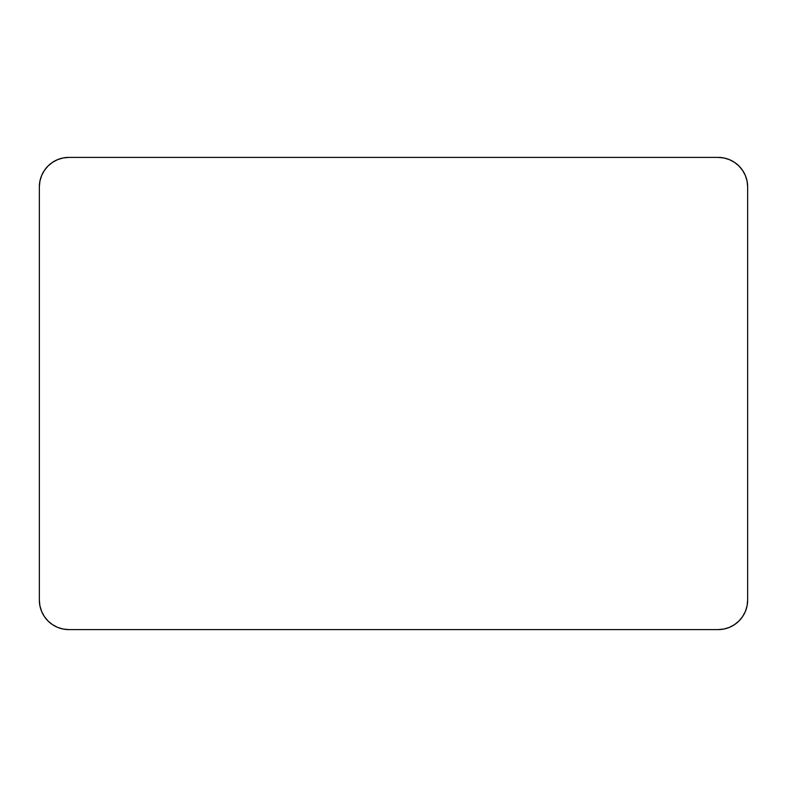 <?xml version="1.0" encoding="UTF-8"?>
<svg xmlns="http://www.w3.org/2000/svg" width="787" height="787" viewBox="0 0 787 787"><rect width="100%" height="100%" fill="white"/><g stroke="black" fill="none" stroke-linecap="round" stroke-linejoin="round"><path stroke-width="1.18" d="M47.997 620.953L52.463 624.622L57.569 627.357L63.108 629.029L68.862 629.6L718.138 629.6L68.862 629.6A29.512 29.512 0 0 1 39.35 600.087L39.35 186.912L39.35 600.087L39.921 605.842L41.593 611.381L44.328 616.487L47.997 620.953L52.463 624.622L57.569 627.357L63.108 629.029M723.892 629.029L729.431 627.357L734.537 624.622L739.003 620.953L742.672 616.487L745.407 611.381L747.079 605.842L747.65 600.087L747.65 186.912L747.65 600.087A29.512 29.512 0 0 1 718.138 629.6L723.892 629.029L729.431 627.357M739.003 166.047L734.537 162.378L729.431 159.643L723.892 157.971L718.138 157.4L68.862 157.4L718.138 157.4A29.512 29.512 0 0 1 747.65 186.912L747.079 181.158L745.407 175.619L742.672 170.513L739.003 166.047L734.537 162.378L729.431 159.643L723.892 157.971M63.108 157.971L57.569 159.643L52.463 162.378L47.997 166.047L44.328 170.513L41.593 175.619L39.921 181.158L39.35 186.912A29.512 29.512 0 0 1 68.862 157.4L63.108 157.971L57.569 159.643M52.463 162.378L47.997 166.047M734.537 624.622L739.003 620.953"/></g></svg>
